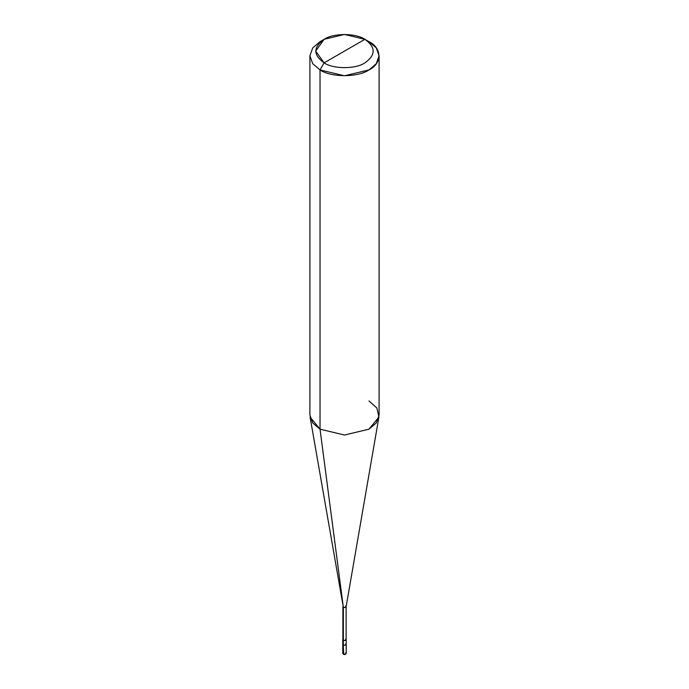 <?xml version="1.0" encoding="UTF-8"?>
<svg xmlns="http://www.w3.org/2000/svg" width="689" height="689" viewBox="0 0 689 689"><rect width="100%" height="100%" fill="white"/><g stroke="black" fill="none" stroke-linecap="round" stroke-linejoin="round"><path stroke-width="1.03" d="M342.769 639.65L343.277 640.357L342.769 639.65L342.769 653.31L343.398 654.274C344.733 654.851 345.68 654.533 346.231 653.31L345.723 654.016L343.277 654.016L343.277 645.068L342.769 644.361L343.277 645.068L345.723 645.068L346.231 644.361L345.723 643.655C346.489 645.033 345.671 645.507 343.277 645.068L343.682 654.249L342.769 653.31L343.277 654.016L345.723 654.016L346.231 653.31L345.723 652.604M343.355 638.996L343.277 645.068C345.671 645.507 346.489 645.033 345.723 643.655M346.231 653.31L346.231 644.361L345.723 645.068L343.277 645.068L343.355 607.354L320.032 429.187L320.032 69.933L324.114 62.871C333.287 69.219 355.713 69.219 364.886 62.871C375.884 55.017 375.884 47.171 364.886 39.325L324.114 62.871C313.116 55.017 313.116 47.171 324.114 39.325C333.287 32.977 355.713 32.977 364.886 39.325C375.884 47.171 375.884 55.017 364.886 62.871C355.713 69.219 333.287 69.219 324.114 62.871L364.886 39.325L344.5 34.45L324.114 39.325L315.665 51.098L324.114 62.871L320.032 69.933L320.032 429.187L343.355 607.354L343.355 640.314L342.889 639.65L342.889 606.69L343.355 607.354L310.076 417.043L320.032 429.187L312.746 422.994L309.904 415.062L309.904 55.809L312.746 63.741L320.032 69.933L312.746 63.741L309.904 55.809L312.746 47.868L320.032 41.676L312.746 47.868L309.904 55.809M345.723 638.944C346.489 640.331 345.671 640.796 343.277 640.357L345.723 640.357L346.111 639.297M343.355 640.314C345.594 640.727 346.352 640.279 345.645 638.996C346.352 640.279 345.594 640.727 343.355 640.314M379.096 55.809L376.254 47.868L368.968 41.676C382.162 48.041 382.162 63.577 368.968 69.933C357.953 77.547 331.047 77.547 320.032 69.933L344.5 75.781L368.968 69.933L376.254 63.741L379.096 55.809L379.096 415.062L376.254 422.994L368.968 429.187L344.5 435.035L320.032 429.187L344.5 435.035L368.968 429.187L378.924 417.043L346.111 606.785L345.645 607.354L343.355 607.354C345.594 607.767 346.352 607.328 345.645 606.036L346.111 606.69L346.111 639.65M378.924 417.043L376.874 408.017L368.968 400.938M368.968 41.676L364.886 39.325L368.968 41.676M320.032 41.676L324.114 39.325M346.231 644.361L346.231 639.65"/></g></svg>

